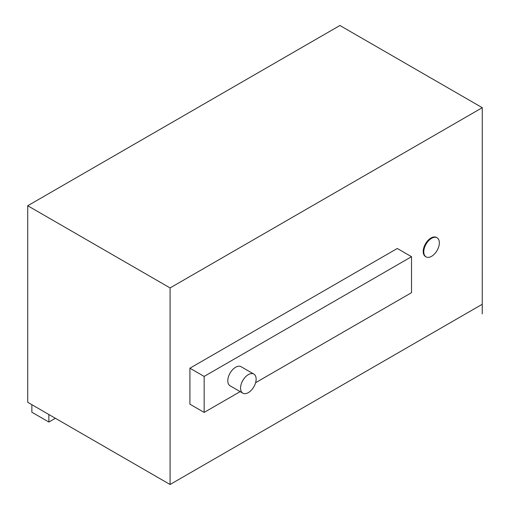 <?xml version="1.0" encoding="UTF-8"?>
<svg xmlns="http://www.w3.org/2000/svg" width="510" height="510" viewBox="0 0 510 510"><rect width="100%" height="100%" fill="white"/><g stroke="black" fill="none" stroke-linecap="round" stroke-linejoin="round"><path stroke-width="0.76" d="M240.554 388.123A11.016 6.362 120 0 0 242.837 393.165A11.016 6.362 120 0 0 253.852 386.803A11.016 6.362 120 0 0 253.852 374.085A11.016 6.362 120 0 0 245.361 377.037A11.016 6.362 120 0 0 240.554 388.123M242.837 393.165L230.087 385.802A11.016 6.362 -60 0 1 227.804 380.76A11.016 6.362 -60 0 1 232.617 369.673A11.016 6.362 -60 0 1 241.102 366.722L253.852 374.085M204.153 412.411L189.911 404.188L189.911 368.207L397.29 248.478L411.525 256.702L204.153 376.425L204.153 412.411L240.159 391.623M255.606 382.704L411.525 292.683L411.525 256.702M189.911 368.207L204.153 376.425M423.778 251.832A11.016 6.362 120 0 0 426.06 256.874A11.016 6.362 120 0 0 437.076 250.512A11.016 6.362 120 0 0 437.076 237.794A11.016 6.362 120 0 0 428.585 240.745A11.016 6.362 120 0 0 423.778 251.832M426.06 256.874L425.493 256.549A11.016 6.362 -60 0 1 423.211 251.506A11.016 6.362 -60 0 1 428.017 240.414A11.016 6.362 -60 0 1 436.509 237.462L437.076 237.794M170.079 287.933L170.079 484.5L482.25 304.272L482.25 313.924L482.275 107.693L339.921 25.5L27.725 205.747L170.079 287.933L482.275 107.693M482.25 313.924L482.218 304.285M48.864 414.515L48.864 422.038L31.862 412.227L31.862 404.704M55.38 418.276L48.864 422.038M170.079 484.5L27.725 402.307L27.725 205.747"/></g></svg>
